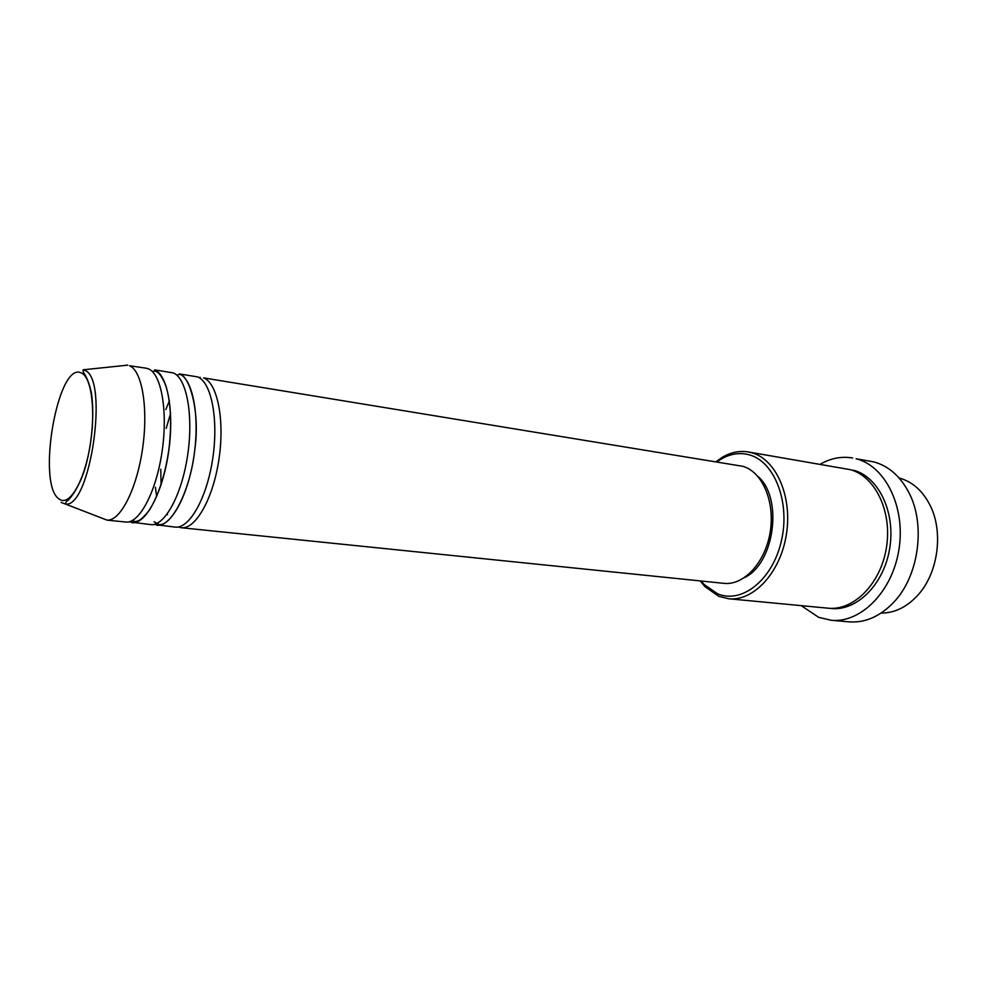 <?xml version="1.0" encoding="UTF-8"?>
<svg xmlns="http://www.w3.org/2000/svg" width="987" height="987" viewBox="0 0 987 987"><rect width="100%" height="100%" fill="white"/><g stroke="black" fill="none" stroke-linecap="round" stroke-linejoin="round"><path stroke-width="1.48" d="M181.201 527.724L723.866 583.342C743.779 585.698 765.307 562.664 770.168 532.166C775.251 501.717 762.309 471.724 742.829 466.32L203.581 377.885C217.448 382.931 224.913 420.117 218.917 459.498C213.081 498.928 195.475 529.649 181.201 527.724L178.228 526.996M155.44 487.245L156.625 496.523M169.406 400.808L165.791 409.556M156.847 525.232C170.751 527.132 188.073 496.054 193.945 456.216C199.979 416.415 192.86 378.934 179.363 373.913L197.573 376.898C211.354 381.944 218.719 419.191 212.711 458.684C206.875 498.213 189.344 529.032 175.155 527.107L153.812 524.442M132.011 522.691C145.533 524.553 162.547 493.105 168.469 452.848C174.539 412.64 167.778 374.838 154.663 369.866L173.231 372.913C186.642 377.91 193.662 415.478 187.616 455.377C181.744 495.314 164.496 526.49 150.678 524.603L128.927 521.839M146.212 368.2L148.408 368.842C161.436 373.802 168.086 411.69 162.016 452.009C156.082 492.365 139.155 523.9 125.719 522.037L107.04 520.124C120.18 521.407 136.699 489.367 142.535 448.875C148.506 408.421 142.128 370.656 129.47 365.733L146.212 368.2M881.107 613.087C894.802 613.1 907.189 606.968 918.28 594.692C938.205 572.633 943.621 531.993 930.161 505.48C922.796 490.946 912.617 481.841 899.626 478.14L899.095 478.004M701.078 581.01L704.002 584.366L717.512 593.779C741.595 604.204 772.439 580.208 781.309 541.258C790.562 502.432 774.548 461.398 749.244 454.822C739.596 452.243 730.059 453.773 720.646 459.387L716.944 461.854M716.044 461.706L722.028 457.474C730.553 452.354 739.263 450.516 748.158 451.935L751.625 452.712C775.992 459.115 792.586 496.301 786.38 534.473C780.458 572.707 753.463 601.552 728.603 598.751L718.807 596.321L704.841 586.562L700.165 580.911M831.029 620.255L849.017 621.847C864.945 623.031 879.688 616.665 893.26 602.749C919.156 576.383 926.213 523.394 908.126 491.156C899.515 475.561 888.115 465.815 873.927 461.928L856.136 458.758C885.277 465.926 905.758 507.047 898.972 549.303C892.519 591.62 860.701 623.389 831.029 620.255L818.642 617.319L801.247 605.648M748.158 451.935L850.152 469.639C875.136 476.055 892.384 511.525 886.425 547.649C880.762 583.835 853.533 611.002 828.056 608.189L728.603 598.751M757.954 476.474C783.345 497.867 774.585 563.626 744.482 577.629M92.21 428.383L92.408 427.359M122.03 365.758L127.323 365.104M820.074 464.297C830.622 458.239 841.467 456.13 852.632 457.98M59.22 499.089C68.868 506.738 83.463 483.272 89.669 448.11C96.035 413.035 91.877 377.503 81.539 373.074C57.925 359.687 36.075 484.876 59.22 499.089M107.04 520.124L65.228 503.975L66.548 501.297C68.029 501.384 79.626 488.688 85.98 465.013C92.334 441.152 94.431 412.307 91.347 392.666C89.385 383.622 86.659 376.738 83.204 372.025L83.093 369.804L84.537 370.31C109.409 377.355 90.236 509.514 65.228 503.975L61.108 502.445M853.434 470.207C878.726 476.672 896.023 512.858 889.558 549.253C883.39 585.71 855.31 612.298 829.709 608.3M167.494 514.671L167.21 514.03M161.078 484.827L160.77 469.207M166.198 428.358L170.591 413.368M200.016 377.231L200.558 378.613M154.071 521.728L159.252 524.615C171.368 526.009 190.343 491.119 194.772 449.912C200.706 408.643 187.912 373.148 179.239 374.492L176.772 375.146M132.406 520.494L134.874 521.568C138.291 521.284 141.388 520.42 149.679 509.699C158.981 494.179 165.421 473.797 169.011 448.53C171.898 423.102 170.813 402.091 165.791 385.473C160.696 373.728 158.031 372.161 154.91 371.05L152.245 371.445M83.093 369.804L127.668 365.165M704.002 584.366L704.841 586.562M720.646 459.387L722.028 457.474M178.326 526.972L180.016 527.403L180.905 526.219"/></g></svg>
